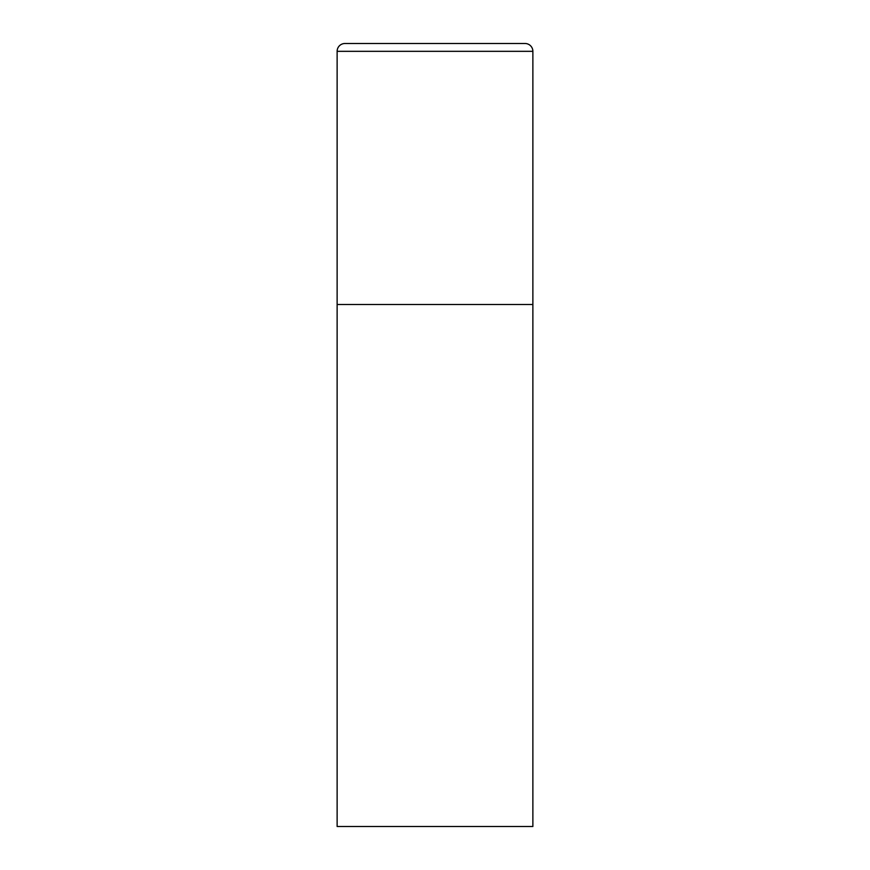 <?xml version="1.0" encoding="UTF-8"?>
<svg xmlns="http://www.w3.org/2000/svg" width="870" height="870" viewBox="0 0 870 870"><rect width="100%" height="100%" fill="white"/><g stroke="black" fill="none" stroke-linecap="round" stroke-linejoin="round"><path stroke-width="0.65" stroke-dasharray="4.35 3.26" d="M525.045 43.5L344.955 43.5M532.875 304.5L337.125 304.5L532.875 304.5M337.125 826.5L532.875 826.5M532.875 51.33L337.125 51.33"/><path stroke-width="1.3" d="M337.125 51.33L337.125 826.5L532.875 826.5L532.875 304.5L337.125 304.5L532.875 304.5L532.875 51.33A7.83 7.83 0 0 0 525.045 43.5L344.955 43.5A7.83 7.83 0 0 0 337.125 51.33L532.875 51.33"/></g></svg>
